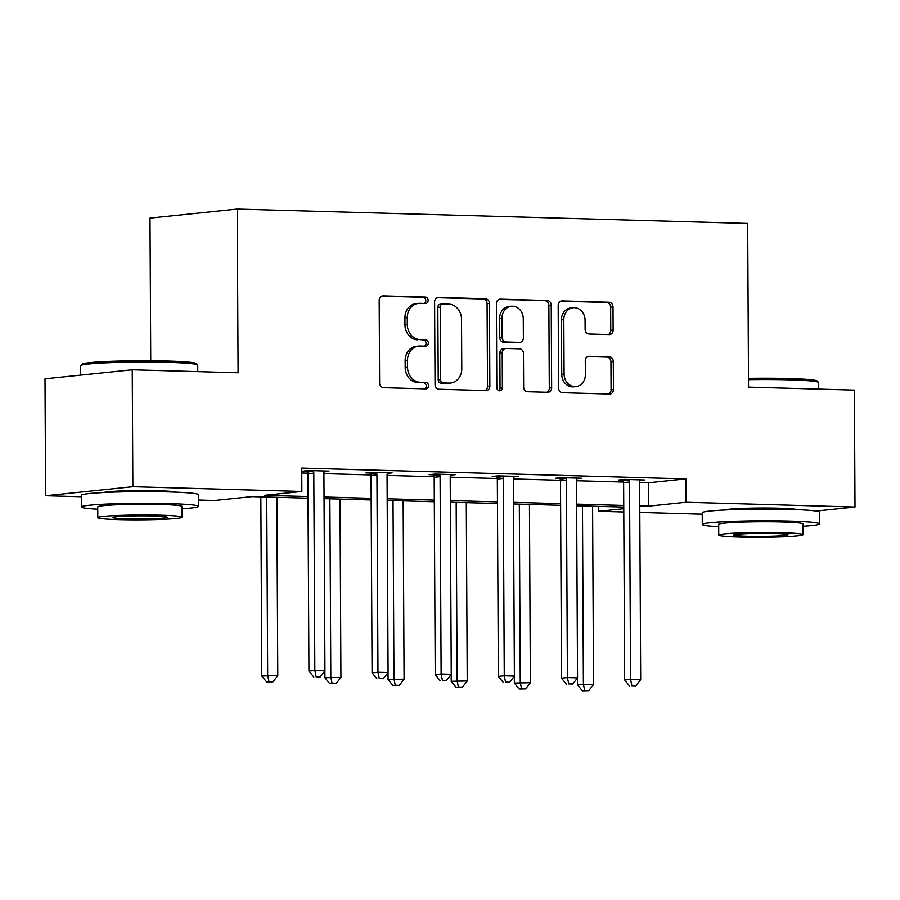 <?xml version="1.0" encoding="UTF-8"?>
<svg xmlns="http://www.w3.org/2000/svg" width="900" height="900" viewBox="0 0 900 900"><rect width="100%" height="100%" fill="white"/><g stroke="black" fill="none" stroke-linecap="round" stroke-linejoin="round"><path stroke-width="1.35" d="M428.141 300.341A3.217 2.779 84.1 0 0 425.351 297.056L383.13 295.864A4.601 3.971 84.1 0 0 382.68 295.886A4.601 3.971 84.1 0 0 379.181 300.341L379.62 382.973A4.601 3.971 84.1 0 0 383.614 387.675L425.824 388.868A3.217 2.779 84.1 0 0 425.79 382.444L420.334 382.286A14.715 12.69 84.1 0 1 407.543 367.234L407.509 360.349A14.715 12.69 84.1 0 1 418.702 346.072A14.715 12.69 84.1 0 1 420.142 346.016L425.599 346.174A3.217 2.779 84.1 0 0 425.565 339.75L420.109 339.593A14.715 12.69 84.1 0 1 407.317 324.54L407.284 317.655A14.715 12.69 84.1 0 1 418.478 303.379A14.715 12.69 84.1 0 1 419.918 303.322L425.385 303.48A3.217 2.779 84.1 0 0 428.141 300.341M424.215 303.446A3.217 2.779 84.1 0 0 422.989 297.293L381.701 296.134M424.665 388.834A3.217 2.779 84.1 0 0 423.439 382.68L420.334 382.286M424.44 346.14A3.217 2.779 84.1 0 0 423.214 339.986L420.109 339.593M724.613 510.007A36.54 2.093 -0.3 0 1 779.175 508.219A36.54 2.093 -0.3 0 1 796.939 509.625M103.669 492.525A36.54 2.093 -0.3 0 1 158.231 490.736A36.54 2.093 -0.3 0 1 175.995 492.154M609.176 334.586A4.601 3.971 84.1 0 0 609.626 334.575A4.601 3.971 84.1 0 0 613.125 330.109L613.012 306.923A4.601 3.971 84.1 0 0 609.008 302.22L562.129 300.904A4.601 3.971 84.1 0 0 561.679 300.926A4.601 3.971 84.1 0 0 558.18 305.381L558.608 388.012A4.601 3.971 84.1 0 0 562.613 392.715L609.491 394.043A4.601 3.971 84.1 0 0 609.941 394.02A4.601 3.971 84.1 0 0 613.44 389.565L613.294 361.553A4.601 3.971 84.1 0 0 609.3 356.85L589.23 356.287A4.601 3.971 84.1 0 0 588.78 356.31A4.601 3.971 84.1 0 0 585.281 360.765L585.36 374.659A12.296 10.609 84.1 0 1 576 386.595A12.296 10.609 84.1 0 1 564.097 374.051L563.816 319.657A12.296 10.609 84.1 0 1 573.176 307.721A12.296 10.609 84.1 0 1 585.067 320.254L585.124 329.321A4.601 3.971 84.1 0 0 589.117 334.024L609.176 334.586M81.293 496.733L45.608 495.731L45 378.81L132.244 369.776L238.095 372.757L237.24 209.059L747.675 223.436L748.541 387.124L854.393 390.105L855 507.026L816.053 511.065M132.244 369.776L132.862 486.697L301.86 491.456L264.488 495.326L308.025 496.553M639.653 482.501L648.506 482.76L685.879 478.879L301.736 468.067L301.86 491.456M685.879 478.879L686.002 502.267L855 507.026M489.442 303.446A4.601 3.971 84.1 0 0 485.438 298.744L438.559 297.428A4.601 3.971 84.1 0 0 438.109 297.439A4.601 3.971 84.1 0 0 434.61 301.905L435.037 384.536A4.601 3.971 84.1 0 0 439.043 389.239L485.921 390.555A4.601 3.971 84.1 0 0 486.371 390.544A4.601 3.971 84.1 0 0 489.87 386.077L489.442 303.446L487.08 303.694A4.601 3.971 84.1 0 0 483.086 298.991L437.119 297.697M500.344 299.16L547.222 300.488A4.601 3.971 84.1 0 1 551.227 305.19L551.655 387.821A4.601 3.971 84.1 0 1 548.156 392.287A4.601 3.971 84.1 0 1 547.706 392.299L527.648 391.736A4.601 3.971 84.1 0 1 523.642 387.034L523.474 353.52A4.601 3.971 84.1 0 0 519.469 348.817L506.16 348.446A4.601 3.971 84.1 0 0 505.71 348.457A4.601 3.971 84.1 0 0 502.211 352.924L502.391 387.81A3.217 2.779 84.1 0 1 496.834 387.652L496.395 303.649A4.601 3.971 84.1 0 1 499.894 299.183A4.601 3.971 84.1 0 1 500.344 299.16L499.444 299.261M45.608 495.731L132.862 486.697M237.24 209.059L149.996 218.093L150.739 360.754M702.236 514.215L639.81 512.46M623.79 512.01L598.759 511.301L623.779 508.714M598.725 506.385L598.759 511.301M308.025 498.195L251.989 496.62L214.616 500.49L198.428 500.029M639.776 505.89L648.63 506.137L686.002 502.267M324.045 497.002L371.171 498.33M387.191 498.78L434.317 500.108M450.338 500.558L497.464 501.885M513.484 502.335L560.61 503.662M576.63 504.113L623.756 505.44M623.768 507.082L576.641 505.755M560.621 505.305L513.495 503.978M497.475 503.527L450.338 502.2M434.329 501.75L387.191 500.423M371.171 499.973L324.045 498.645M648.506 482.76L648.63 506.137M301.759 472.995L307.868 473.164M323.921 473.614L371.014 474.941M387.067 475.391L434.171 476.719M450.214 477.169L497.317 478.496M513.36 478.946L560.464 480.274M576.506 480.724L623.61 482.051M623.092 480.15L618.559 480.015L624.454 479.407L644.704 479.981L639.956 480.465M559.946 478.373L555.413 478.238L561.308 477.63L581.546 478.204L576.81 478.688M496.8 476.595L492.266 476.46L498.161 475.853L518.4 476.426L513.664 476.91M433.654 474.806L429.12 474.683L435.015 474.075L455.254 474.649L450.517 475.132M370.507 473.029L365.974 472.905L371.869 472.298L392.108 472.871L387.371 473.355M307.361 471.251L302.827 471.127L308.723 470.52L328.961 471.094L324.225 471.577M418.478 303.379L416.126 303.626A14.715 12.69 84.1 0 0 404.921 317.902L407.284 317.655M417.746 339.84A14.715 12.69 84.1 0 1 404.955 324.787L404.921 317.902M418.702 346.072L416.34 346.32A14.715 12.69 84.1 0 0 405.146 360.596L407.509 360.349M417.971 382.534A14.715 12.69 84.1 0 1 405.18 367.481L405.146 360.596M484.999 390.532A4.601 3.971 84.1 0 0 487.519 386.325L487.08 303.694M442.957 303.975A3.217 2.779 84.1 0 0 440.201 307.114L440.572 379.642A3.217 2.779 84.1 0 0 443.374 382.939L449.134 383.096A14.715 12.69 84.1 0 0 450.574 383.04A14.715 12.69 84.1 0 0 461.779 368.764L461.52 319.185A14.715 12.69 84.1 0 0 448.729 304.132L442.957 303.975M440.606 304.223A3.217 2.779 84.1 0 0 437.839 307.35L440.201 307.114M450.574 383.04L448.223 383.287A14.715 12.69 84.1 0 1 446.782 383.344L441.022 383.175A3.217 2.779 84.1 0 1 438.221 379.89L437.839 307.35M498.904 299.43L547.222 300.488M546.784 392.276A4.601 3.971 84.1 0 0 549.304 388.069L548.865 305.426A4.601 3.971 84.1 0 0 544.871 300.724M503.809 348.683A4.601 3.971 84.1 0 0 503.359 348.705A4.601 3.971 84.1 0 0 499.86 353.16L500.04 388.058L502.391 387.81M498.735 390.746A3.217 2.779 84.1 0 0 500.04 388.058M523.283 318.746A12.296 10.609 84.1 0 0 511.391 306.214A12.296 10.609 84.1 0 0 502.031 318.15L502.132 337.309A4.601 3.971 84.1 0 0 506.126 342.011L519.435 342.394A4.601 3.971 84.1 0 0 519.885 342.371A4.601 3.971 84.1 0 0 523.384 337.916L523.283 318.746M511.391 306.214L509.04 306.45A12.296 10.609 84.1 0 0 499.669 318.386L502.031 318.15M519.885 342.371L517.534 342.619A4.601 3.971 84.1 0 1 517.084 342.63L503.775 342.259A4.601 3.971 84.1 0 1 499.77 337.556L499.669 318.386M573.176 307.721L570.814 307.969A12.296 10.609 84.1 0 0 561.454 319.905L563.816 319.657M576 386.595L573.637 386.831A12.296 10.609 84.1 0 1 561.746 374.299L561.454 319.905M608.569 394.009A4.601 3.971 84.1 0 0 611.089 389.801L610.931 361.8A4.601 3.971 84.1 0 0 606.938 357.098L587.801 356.558M608.254 334.564A4.601 3.971 84.1 0 0 610.774 330.356L610.65 307.17A4.601 3.971 84.1 0 0 606.656 302.468L560.689 301.174M260.843 496.868L261.776 675.956L277.785 675.63L276.851 497.317M266.738 497.036L267.671 675.337L268.965 681.694L266.614 681.93L273.015 681.806L268.965 681.694M277.785 675.63L273.015 681.806M266.614 681.93L261.776 675.956M313.796 473.096L307.901 473.704L308.936 671.074L314.831 670.455L313.796 473.096A4.68 4.039 84.1 0 0 313.493 471.341L313.256 470.644M316.125 676.811L320.175 676.924L316.125 676.811L314.831 670.455L324.945 670.748L323.921 473.377A4.68 4.039 84.1 0 1 324.202 471.645L324.439 470.959M307.901 473.704A4.68 4.039 84.1 0 0 307.598 471.949L307.159 470.678M308.936 671.074L313.774 677.048M320.175 676.924L324.945 670.748M80.707 365.546L82.103 364.14A57.15 3.274 -0.3 0 1 167.929 361.046A57.15 3.274 -0.3 0 1 196.222 363.532L197.629 364.928A58.556 3.353 179.7 0 0 168.638 362.374A58.556 3.353 179.7 0 0 80.707 365.546A58.556 3.353 179.7 0 0 80.606 365.738L80.663 375.12M182.081 508.781A58.556 3.353 179.7 0 0 198.461 506.363A58.556 3.353 179.7 0 0 169.38 503.618A58.556 3.353 179.7 0 0 110.722 503.91A58.556 3.353 179.7 0 0 81.349 506.981A58.556 3.353 179.7 0 0 97.763 509.22M198.461 506.363L198.405 494.674A58.556 3.353 179.7 0 0 169.324 491.929A58.556 3.353 179.7 0 0 110.655 492.221A58.556 3.353 179.7 0 0 81.293 495.281L81.349 506.981M97.808 517.646L97.74 506.891A42.165 2.419 -0.3 0 1 118.89 504.686A42.165 2.419 -0.3 0 1 161.134 504.473A42.165 2.419 -0.3 0 1 182.07 506.452L182.126 517.207A42.165 2.419 179.7 0 0 161.19 515.227A42.165 2.419 179.7 0 0 118.946 515.441A42.165 2.419 179.7 0 0 97.808 517.646A42.165 2.419 179.7 0 0 118.744 519.626A42.165 2.419 179.7 0 0 160.976 519.413A42.165 2.419 179.7 0 0 182.126 517.207M126.293 518.839A27.169 1.552 179.7 0 0 153.506 518.704A27.169 1.552 179.7 0 0 167.13 517.286A27.169 1.552 179.7 0 0 153.641 516.015A27.169 1.552 179.7 0 0 126.416 516.15A27.169 1.552 179.7 0 0 112.793 517.567A27.169 1.552 179.7 0 0 126.293 518.839M197.764 371.621L197.73 365.119A58.556 3.353 179.7 0 0 197.629 364.928M748.485 378.36A57.15 3.274 -0.3 0 1 788.873 378.529A57.15 3.274 -0.3 0 1 817.166 381.015L818.572 382.41A58.556 3.353 179.7 0 0 789.592 379.856A58.556 3.353 179.7 0 0 748.496 379.676M803.025 526.252A58.556 3.353 179.7 0 0 819.405 523.845A58.556 3.353 179.7 0 0 790.324 521.1A58.556 3.353 179.7 0 0 731.666 521.392A58.556 3.353 179.7 0 0 702.293 524.452A58.556 3.353 179.7 0 0 718.706 526.702M819.405 523.845L819.349 512.156A58.556 3.353 179.7 0 0 790.268 509.411A58.556 3.353 179.7 0 0 731.599 509.704A58.556 3.353 179.7 0 0 702.236 512.764L702.293 524.452M718.751 535.129L718.695 524.374A42.165 2.419 -0.3 0 1 739.834 522.169A42.165 2.419 -0.3 0 1 782.077 521.955A42.165 2.419 -0.3 0 1 803.014 523.935L803.07 534.69A42.165 2.419 179.7 0 0 782.134 532.71A42.165 2.419 179.7 0 0 739.89 532.924A42.165 2.419 179.7 0 0 718.751 535.129A42.165 2.419 179.7 0 0 739.688 537.109A42.165 2.419 179.7 0 0 781.92 536.895A42.165 2.419 179.7 0 0 803.07 534.69M747.236 536.321A27.169 1.552 179.7 0 0 774.45 536.186A27.169 1.552 179.7 0 0 788.074 534.769A27.169 1.552 179.7 0 0 774.585 533.486A27.169 1.552 179.7 0 0 747.36 533.632A27.169 1.552 179.7 0 0 733.736 535.05A27.169 1.552 179.7 0 0 747.236 536.321M818.707 389.104L818.674 382.601A58.556 3.353 179.7 0 0 818.572 382.41M324.889 670.826L324.923 677.734L340.931 677.408L340.009 499.095M329.884 498.814L330.817 677.115L332.111 683.471L329.76 683.707L336.161 683.584L332.111 683.471M340.931 677.408L336.161 683.584M329.76 683.707L324.923 677.734M388.035 672.604L388.069 679.511L404.089 679.185L403.155 500.873M393.03 500.591L393.964 678.893L395.269 685.249L392.906 685.485L399.308 685.361L395.269 685.249M404.089 679.185L399.308 685.361M392.906 685.485L388.069 679.511M376.942 474.874L371.048 475.481L372.082 672.851L377.978 672.232L376.942 474.874A4.68 4.039 84.1 0 0 376.639 473.119L376.402 472.421M379.271 678.589L383.321 678.701L379.271 678.589L377.978 672.232L388.091 672.525L387.067 475.155A4.68 4.039 84.1 0 1 387.349 473.423L387.585 472.736M371.048 475.481A4.68 4.039 84.1 0 0 370.744 473.726L370.305 472.455M372.082 672.851L376.92 678.825M383.321 678.701L388.091 672.525M440.089 476.651L434.194 477.259L435.229 674.629L441.124 674.01L440.089 476.651A4.68 4.039 84.1 0 0 439.785 474.896L439.549 474.199M442.418 680.366L446.468 680.479L442.418 680.366L441.124 674.01L451.249 674.303L450.214 476.933A4.68 4.039 84.1 0 1 450.495 475.2L450.731 474.514M434.194 477.259A4.68 4.039 84.1 0 0 433.89 475.504L433.451 474.233M435.229 674.629L440.066 680.602M446.468 680.479L451.249 674.303M451.181 674.381L451.215 681.289L467.235 680.962L466.301 502.65M456.176 502.369L457.11 680.67L458.415 687.026L456.053 687.262L462.454 687.139L458.415 687.026M467.235 680.962L462.454 687.139M456.053 687.262L451.215 681.289M503.235 478.429L497.34 479.036L498.375 676.406L504.27 675.788L503.235 478.429A4.68 4.039 84.1 0 0 502.931 476.674L502.695 475.976M505.575 682.144L509.614 682.256L505.575 682.144L504.27 675.788L514.395 676.08L513.36 478.71A4.68 4.039 84.1 0 1 513.641 476.978L513.877 476.291M497.34 479.036A4.68 4.039 84.1 0 0 497.036 477.281L496.598 476.01M498.375 676.406L503.213 682.38M509.614 682.256L514.395 676.08M514.327 676.159L514.361 683.066L530.381 682.74L529.447 504.428M519.322 504.146L520.256 682.447L521.561 688.804L519.199 689.051L525.6 688.916L521.561 688.804M530.381 682.74L525.6 688.916M519.199 689.051L514.361 683.066M566.381 480.206L560.486 480.814L561.521 678.184L567.416 677.565L566.381 480.206A4.68 4.039 84.1 0 0 566.077 478.451L565.841 477.754M568.721 683.921L572.76 684.034L568.721 683.921L567.416 677.565L577.541 677.857L576.506 480.488A4.68 4.039 84.1 0 1 576.788 478.755L577.024 478.069M560.486 480.814A4.68 4.039 84.1 0 0 560.183 479.059L559.744 477.787M561.521 678.184L566.359 684.158M572.76 684.034L577.541 677.857M577.474 677.936L577.508 684.844L593.528 684.518L592.594 506.205M582.469 505.924L583.403 684.236L584.707 690.581L582.345 690.829L588.758 690.694L584.707 690.581M593.528 684.518L588.758 690.694M582.345 690.829L577.508 684.844M629.528 481.984L623.633 482.591L624.668 679.961L630.562 679.342L629.528 481.984A4.68 4.039 84.1 0 0 629.235 480.229L628.988 479.531M631.867 685.699L635.906 685.811L631.867 685.699L630.562 679.342L640.688 679.635L639.653 482.265A4.68 4.039 84.1 0 1 639.934 480.532L640.17 479.846M623.633 482.591A4.68 4.039 84.1 0 0 623.34 480.836L622.89 479.565M624.668 679.961L629.505 685.935M635.906 685.811L640.688 679.635M422.989 297.293L425.351 297.056M423.439 382.68L425.79 382.444M423.214 339.986L425.565 339.75M404.955 324.787L407.317 324.54M405.18 367.481L407.543 367.234M382.241 295.954L383.13 295.864M487.519 386.325L489.87 386.077M437.67 297.517L438.559 297.428M483.086 298.991L485.438 298.744M438.221 379.89L440.572 379.642M441.022 383.175L443.374 382.939M446.782 383.344L449.134 383.096M548.865 305.426L551.227 305.19M549.304 388.069L551.655 387.821M499.86 353.16L502.211 352.924M499.77 337.556L502.132 337.309M503.775 342.259L506.126 342.011M517.084 342.63L519.435 342.394M561.746 374.299L564.097 374.051M588.341 356.377L589.23 356.287M606.938 357.098L609.3 356.85M610.931 361.8L613.294 361.553M611.089 389.801L613.44 389.565M561.229 300.994L562.129 300.904M606.656 302.468L609.008 302.22M610.65 307.17L613.012 306.923M610.774 330.356L613.125 330.109M313.493 471.341L307.598 471.949M376.639 473.119L370.744 473.726M439.785 474.896L433.89 475.504M502.931 476.674L497.036 477.281M566.077 478.451L560.183 479.059M629.235 480.229L623.34 480.836M440.291 304.234L442.642 303.986M503.359 348.705L505.71 348.457"/></g></svg>
